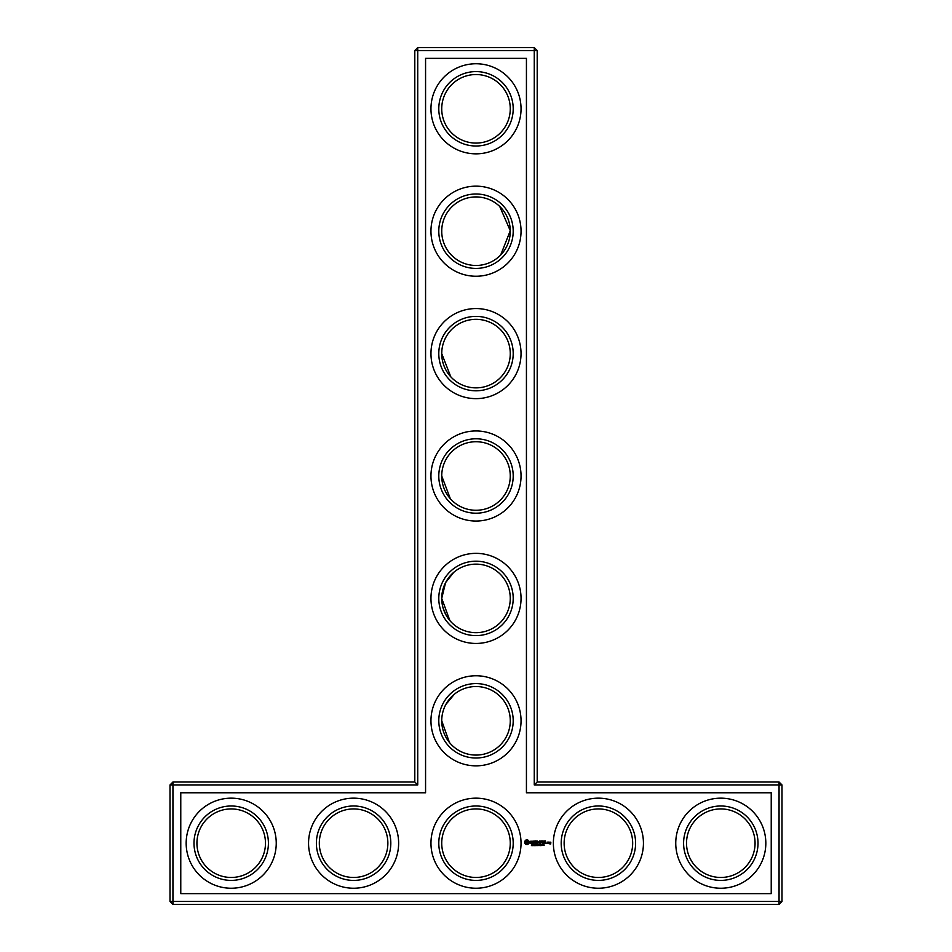 <?xml version="1.0" encoding="UTF-8"?>
<svg xmlns="http://www.w3.org/2000/svg" width="952" height="952" viewBox="0 0 952 952"><rect width="100%" height="100%" fill="white"/><g stroke="black" fill="none" stroke-linecap="round" stroke-linejoin="round"><path stroke-width="1.43" d="M414.798 781.997L417.738 784.936L172.943 784.936L172.943 781.997L414.798 781.997L414.798 50.539L534.262 50.539L534.262 784.936L779.057 784.936L779.057 901.461L781.997 901.461L781.997 784.936L779.057 784.936L779.057 781.997L781.997 784.936M417.738 784.936L417.738 47.6L414.798 50.539M172.943 781.997L170.003 784.936L170.003 901.461L779.057 901.461L779.057 904.4L172.943 904.4L170.003 901.461M170.003 784.936L172.943 784.936L172.943 904.4M180.773 792.766L425.568 792.766L425.568 58.369L526.432 58.369L526.432 792.766L771.227 792.766L771.227 893.63L180.773 893.63L180.773 792.766M417.738 47.6L534.262 47.6L534.262 50.539L537.202 50.539L537.202 781.997L534.262 784.936M441.728 720.795A34.272 34.272 0 0 1 493.136 691.116A34.272 34.272 0 0 1 493.136 750.485A34.272 34.272 0 0 1 441.728 720.795L449.439 742.465M454.342 694.246L445.905 704.409M449.32 619.919L446.31 615.527M446.238 615.397L443.156 608.197M442.49 605.579L441.728 598.403L449.891 620.597M453.807 572.283L445.572 582.624L441.728 598.403A34.272 34.272 0 0 1 493.136 568.725A34.272 34.272 0 0 1 493.136 628.082A34.272 34.272 0 0 1 441.728 598.403M450.344 498.717L441.728 476L450.344 498.717M441.764 474.393L441.728 476A34.272 34.272 0 0 1 493.136 446.321A34.272 34.272 0 0 1 493.136 505.679A34.272 34.272 0 0 1 441.728 476M441.883 350.395L441.728 353.597L450.808 376.837M441.764 229.599L441.74 232.002M537.202 781.997L779.057 781.997M537.202 50.539L534.262 47.6M441.728 353.597A34.272 34.272 0 0 1 493.136 323.918A34.272 34.272 0 0 1 493.136 383.275A34.272 34.272 0 0 1 441.728 353.597M500.716 254.934L510.272 230.729L499.74 206.477M441.728 231.205A34.272 34.272 0 0 1 493.136 201.515A34.272 34.272 0 0 1 493.136 260.884A34.272 34.272 0 0 1 441.728 231.205M441.728 108.802A34.272 34.272 0 0 1 493.136 79.123A34.272 34.272 0 0 1 493.136 138.48A34.272 34.272 0 0 1 441.728 108.802M196.933 843.198A34.272 34.272 0 0 1 248.341 813.52A34.272 34.272 0 0 1 248.341 872.877A34.272 34.272 0 0 1 196.933 843.198M319.325 843.198A34.272 34.272 0 0 1 370.733 813.52A34.272 34.272 0 0 1 370.733 872.877A34.272 34.272 0 0 1 319.325 843.198M781.997 901.461L779.057 904.4M526.039 839.962L524.635 841.378L524.635 843.103L526.039 844.507L527.765 844.507L529.169 843.103L529.169 841.378L527.765 839.962L526.039 839.962M532.108 844.983L531.43 845.578L532.346 845.447L532.144 844.555M532.049 845.138L531.573 844.483M533.429 844.936L532.656 844.412L532.656 845.65L533.429 844.936M534.619 844.412L534.619 845.65L533.834 844.543L533.679 845.65L533.679 844.412L534.465 845.424L534.619 844.412M536.416 844.46L536.619 845.436L536.083 844.412L536.619 845.436L535.714 845.65L536.083 844.412M537.69 845.507L536.88 845.65L536.88 844.412L537.69 844.412L537.047 844.555L537.69 845.507M539.034 844.412L539.034 845.65L538.868 844.579L537.939 845.65L537.939 844.412L538.487 845.09L539.034 844.412M530.478 841.27L530.478 842.044L532.168 842.639L530.609 843.27L532.465 843.222L532.465 842.437L530.776 841.842L532.335 841.211L530.478 841.27M532.858 841.199L533.608 841.199L533.763 843.579L533.905 841.199L534.798 841.044L532.858 841.199M535.333 840.902L535.191 843.436L536.833 843.579L535.488 843.282L535.488 842.389L536.69 842.234L535.488 842.092L535.488 841.199L536.987 841.044L535.333 840.902M539.665 840.973L538.737 842.544L537.523 841.044L537.666 843.579L537.82 841.592L538.725 842.984L539.641 841.592L539.939 843.424L539.665 840.973M540.855 845.507L540.189 845.65L540.474 844.412L540.855 845.507M541.914 845.531L541.593 844.376L541.271 845.519L541.914 845.531L541.271 845.519L541.593 844.376L541.914 845.531M542.319 844.626L542.949 844.472M544.235 845.15L543.306 845.293L543.901 844.412L544.235 845.15M542.188 840.89L540.558 841.044L540.712 843.579L540.855 842.389L542.045 842.234L540.855 842.092L540.855 841.199L542.188 840.89M542.961 840.89L542.961 843.579L542.961 840.89M545.389 840.89L543.759 841.044L543.901 843.579L545.544 843.436L544.056 843.282L544.056 842.389L545.246 842.234L544.056 842.092L544.056 841.199L545.389 840.89M548.09 843.436L548.09 842.234L547.067 842.092L546.912 843.436L548.09 843.436M548.507 842.092L548.507 843.579L549.53 842.413L548.507 842.092M549.816 842.092L550.542 843.698L549.673 843.853L550.696 843.996L550.839 842.234L549.816 842.092M438.789 720.795A37.211 37.211 0 0 1 494.6 688.57A37.211 37.211 0 0 1 494.6 753.02A37.211 37.211 0 0 1 438.789 720.795M441.728 843.198A34.272 34.272 0 0 1 493.136 813.52A34.272 34.272 0 0 1 493.136 872.877A34.272 34.272 0 0 1 441.728 843.198M438.789 598.403A37.211 37.211 0 0 1 494.6 566.178A37.211 37.211 0 0 1 494.6 630.629A37.211 37.211 0 0 1 438.789 598.403M438.789 476A37.211 37.211 0 0 1 494.6 443.775A37.211 37.211 0 0 1 494.6 508.225A37.211 37.211 0 0 1 438.789 476M438.789 353.597A37.211 37.211 0 0 1 494.6 321.371A37.211 37.211 0 0 1 494.6 385.822A37.211 37.211 0 0 1 438.789 353.597M438.789 231.205A37.211 37.211 0 0 1 494.6 198.98A37.211 37.211 0 0 1 494.6 263.43A37.211 37.211 0 0 1 438.789 231.205M438.789 108.802A37.211 37.211 0 0 1 494.6 76.576A37.211 37.211 0 0 1 494.6 141.027A37.211 37.211 0 0 1 438.789 108.802M193.994 843.198A37.211 37.211 0 0 1 249.805 810.973A37.211 37.211 0 0 1 249.805 875.423A37.211 37.211 0 0 1 193.994 843.198M316.385 843.198A37.211 37.211 0 0 1 372.208 810.973A37.211 37.211 0 0 1 372.208 875.423A37.211 37.211 0 0 1 316.385 843.198M231.205 888.24A45.041 45.041 0 0 0 270.213 820.683A45.041 45.041 0 0 0 192.197 820.683A45.041 45.041 0 0 0 231.205 888.24M353.597 888.24A45.041 45.041 0 0 0 392.605 820.683A45.041 45.041 0 0 0 314.588 820.683A45.041 45.041 0 0 0 353.597 888.24M476 888.24A45.041 45.041 0 0 0 515.008 820.683A45.041 45.041 0 0 0 436.992 820.683A45.041 45.041 0 0 0 476 888.24M541.271 845.519L541.271 844.543M598.403 888.24A45.041 45.041 0 0 0 637.412 820.683A45.041 45.041 0 0 0 559.395 820.683A45.041 45.041 0 0 0 598.403 888.24M476 765.848A45.041 45.041 0 0 0 515.008 698.28A45.041 45.041 0 0 0 436.992 698.28A45.041 45.041 0 0 0 476 765.848M720.795 888.24A45.041 45.041 0 0 0 759.803 820.683A45.041 45.041 0 0 0 681.787 820.683A45.041 45.041 0 0 0 720.795 888.24M476 643.445A45.041 45.041 0 0 0 515.008 575.877A45.041 45.041 0 0 0 436.992 575.877A45.041 45.041 0 0 0 476 643.445M476 521.042A45.041 45.041 0 0 0 515.008 453.473A45.041 45.041 0 0 0 436.992 453.473A45.041 45.041 0 0 0 476 521.042M476 398.638A45.041 45.041 0 0 0 515.008 331.082A45.041 45.041 0 0 0 436.992 331.082A45.041 45.041 0 0 0 476 398.638M476 276.247A45.041 45.041 0 0 0 515.008 208.678A45.041 45.041 0 0 0 436.992 208.678A45.041 45.041 0 0 0 476 276.247M476 153.843A45.041 45.041 0 0 0 515.008 86.275A45.041 45.041 0 0 0 436.992 86.275A45.041 45.041 0 0 0 476 153.843M564.131 843.198A34.272 34.272 0 0 1 615.539 813.52A34.272 34.272 0 0 1 615.539 872.877A34.272 34.272 0 0 1 564.131 843.198M438.789 843.198A37.211 37.211 0 0 1 494.6 810.973A37.211 37.211 0 0 1 494.6 875.423A37.211 37.211 0 0 1 438.789 843.198M686.523 843.198A34.272 34.272 0 0 1 737.931 813.52A34.272 34.272 0 0 1 737.931 872.877A34.272 34.272 0 0 1 686.523 843.198M561.192 843.198A37.211 37.211 0 0 1 617.003 810.973A37.211 37.211 0 0 1 617.003 875.423A37.211 37.211 0 0 1 561.192 843.198M683.596 843.198A37.211 37.211 0 0 1 739.406 810.973A37.211 37.211 0 0 1 739.406 875.423A37.211 37.211 0 0 1 683.596 843.198M526.908 841.032L528.098 842.234L526.908 843.436L525.706 842.234L526.908 841.032M541.843 844.805L541.724 845.507M547.21 842.377L547.793 843.282L547.21 842.377"/></g></svg>
